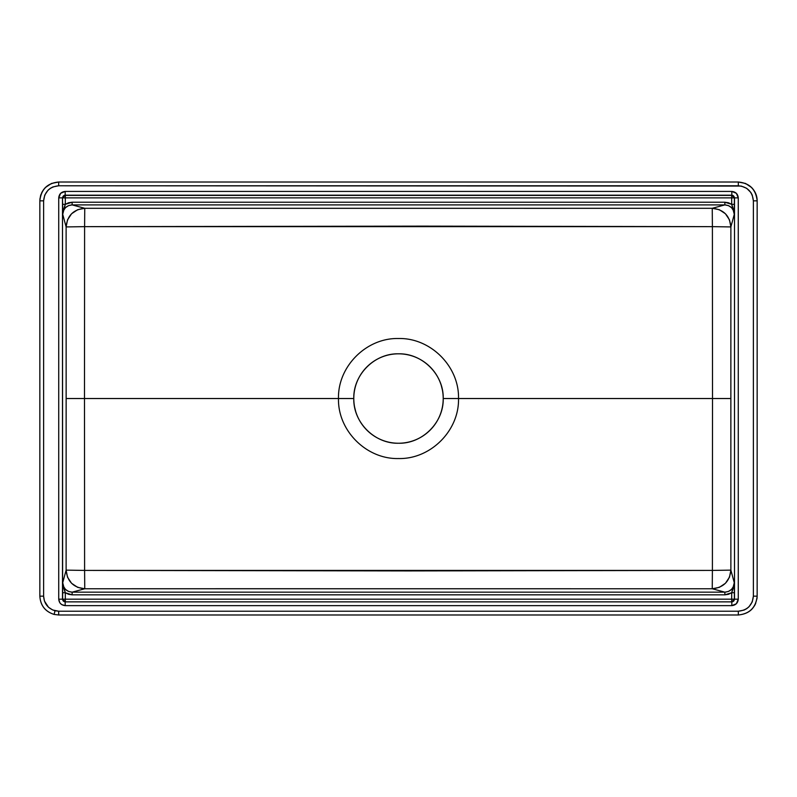 <?xml version="1.0" encoding="UTF-8"?>
<svg xmlns="http://www.w3.org/2000/svg" width="797" height="797" viewBox="0 0 797 797"><rect width="100%" height="100%" fill="white"/><g stroke="black" fill="none" stroke-linecap="round" stroke-linejoin="round"><path stroke-width="1.2" d="M58.679 611.219L55.023 610.771L54.106 614.427L58.679 614.985L58.679 611.219L52.662 609.974L48.497 607.264L44.433 601.058L43.616 596.156L43.616 200.844L44.762 195.076L48.029 190.194L50.311 188.321L52.911 186.926L58.679 185.781L741.26 186.07L746.689 188.321L750.844 192.475L752.238 195.076L753.384 200.844L753.384 596.156L752.238 601.924L748.971 606.806L746.689 608.679L744.089 610.074L738.321 611.219L58.679 611.219L58.679 614.985L738.321 614.985L58.679 614.985L54.106 614.427L55.023 610.771C47.92 608.48 44.124 603.608 43.616 596.156L43.616 200.844C44.572 191.758 49.593 186.737 58.679 185.781L738.321 185.781C747.407 186.737 752.428 191.758 753.384 200.844L757.15 200.844L757.15 596.156L757.15 200.844C755.954 189.487 749.678 183.21 738.321 182.015L745.524 183.449L751.631 187.524C755.337 191.479 757.18 195.923 757.15 200.844L753.384 200.844L753.384 596.156L757.15 596.156L753.384 596.156C752.428 605.242 747.407 610.263 738.321 611.219L738.321 614.985C749.678 613.79 755.954 607.513 757.15 596.156C756.034 607.593 749.758 613.869 738.321 614.985L738.321 611.219L58.679 611.219M39.85 596.156L39.85 200.844L43.616 200.844L39.85 200.844L39.85 596.156L43.616 596.156L39.85 596.156C40.478 605.471 45.24 611.558 54.106 614.427C45.19 611.588 40.438 605.501 39.85 596.156M398.47 353.818L398.5 353.818A44.712 44.712 -90 0 0 353.788 398.53A44.712 44.712 -90 0 0 398.5 443.242C374.61 443.859 353.171 422.42 353.788 398.53C353.171 374.64 374.61 353.201 398.5 353.818C374.61 353.201 353.171 374.64 353.788 398.53C353.171 422.42 374.61 443.859 398.5 443.242C422.39 443.859 443.829 422.42 443.212 398.53L458.514 398.53C459.331 430.609 430.579 459.361 398.5 458.544C366.421 459.361 337.669 430.609 338.486 398.53L353.788 398.53L338.486 398.53C337.669 366.451 366.421 337.699 398.5 338.516C430.579 337.699 459.331 366.451 458.514 398.53L712.508 398.53L712.398 226.647L423.028 226.139L84.602 226.647L84.492 398.53L338.486 398.53C337.669 430.609 366.421 459.361 398.5 458.544C430.579 459.361 459.331 430.609 458.514 398.53L712.508 398.53L712.398 570.413L408.313 570.921L84.602 570.413L84.492 398.53L338.486 398.53C337.669 366.451 366.421 337.699 398.5 338.516C430.579 337.699 459.331 366.451 458.514 398.53L443.212 398.53C443.829 374.64 422.39 353.201 398.5 353.818C422.39 353.201 443.829 374.64 443.212 398.53C443.829 422.42 422.39 443.859 398.5 443.242A44.712 44.712 -90 0 0 443.212 398.53A44.712 44.712 -90 0 0 398.5 353.818L398.53 353.818M72.138 202.219L724.862 202.219L728.438 202.757L731.696 204.331L731.696 197.875L65.304 197.875L65.304 204.331L68.562 202.757L72.138 202.219L65.304 204.331L62.624 204.331L62.724 214.313L66.121 226.926L66.151 312.723L66.121 570.134L62.724 582.746L62.624 599.185L62.495 197.875L62.624 204.331L62.495 197.875L64.159 195.395L732.841 195.395L734.505 197.875L734.505 599.185L734.276 582.746L730.879 570.134L730.859 527.235L730.879 226.926L734.276 214.313L734.376 197.875A2.68 2.68 90 0 0 731.696 195.195L731.696 197.875L62.624 197.875L65.304 195.195A2.68 2.68 -90 0 0 62.624 197.875L65.304 197.875L65.304 204.331L62.724 214.313L66.121 226.926L67.526 219.852L71.581 213.755L77.668 209.701L84.751 208.296L72.138 204.899L724.862 204.899L712.249 208.296L555.379 208.336L84.751 208.296L72.138 204.899L68.532 205.616L65.484 207.658L63.441 210.707L62.724 214.313L62.624 204.331L65.304 204.331L63.182 210.508L62.724 214.313C63.282 208.595 66.42 205.457 72.138 204.899L72.138 202.219L72.138 204.899L724.862 204.899L712.249 208.296L719.332 209.701L725.419 213.755L729.474 219.852L730.879 226.926L734.276 214.313L733.559 210.707L731.516 207.658L728.468 205.616L724.862 204.899L724.862 202.219L72.138 202.219M724.862 592.161L72.138 592.161L84.751 588.764L241.621 588.724L712.249 588.764L724.862 592.161L728.468 591.444L731.516 589.401L733.559 586.353L734.276 582.746L730.879 570.134L729.474 577.207L725.419 583.294L719.332 587.359L712.249 588.764L724.862 592.161L72.138 592.161L84.751 588.764L77.668 587.359L71.581 583.294L67.526 577.207L66.121 570.134L62.724 582.746L63.441 586.353L65.484 589.401L68.532 591.444L72.138 592.161L72.138 594.841L68.562 594.303L65.304 592.729L65.304 599.185L731.696 599.185L731.696 592.729L728.438 594.303L724.862 594.841L72.138 594.841L724.862 594.841L724.862 592.161L724.862 594.841L731.696 592.729L733.818 586.552L734.276 582.746C733.718 588.465 730.58 591.603 724.862 592.161M731.815 605.63L736.378 603.747L738.271 599.185L738.271 197.875L736.378 193.312L731.815 191.429L65.185 191.429L60.622 193.312L58.729 197.875L58.729 599.185L59.815 602.771L61.598 604.544L65.185 605.63L731.815 605.63L731.815 601.865L65.185 601.865L63.282 601.077L62.624 599.185A2.68 2.68 -90 0 0 65.304 601.865L62.624 599.185L62.724 582.746L63.182 586.552L65.304 592.729L72.138 594.841L72.138 592.161C66.42 591.603 63.282 588.465 62.724 582.746L65.304 592.729L62.624 592.729L65.304 592.729L65.304 599.185L62.624 599.185L65.304 599.185L65.304 601.865L65.304 599.185L731.696 599.185L731.696 592.729L734.276 582.746L734.376 592.729L731.696 592.729L734.376 592.729L734.376 599.185L731.696 599.185L734.505 599.185L733.718 601.077L731.815 601.865L65.185 601.865L62.495 599.185L62.495 197.875L65.185 195.195L65.185 191.429C61.289 191.838 59.137 193.99 58.729 197.875L62.495 197.875L58.729 197.875L58.729 599.185L62.495 599.185L58.729 599.185C59.137 603.07 61.289 605.222 65.185 605.63L65.185 601.865L65.185 605.63L731.815 605.63C735.711 605.222 737.863 603.07 738.271 599.185L738.271 197.875C737.863 193.99 735.711 191.838 731.815 191.429L65.185 191.429L65.185 195.195L731.815 195.195L731.815 191.429L731.815 195.195L734.505 197.875L738.271 197.875L734.505 197.875L734.505 599.185L738.271 599.185L734.505 599.185L731.815 601.865L731.815 605.63M58.679 182.015L738.321 182.015L738.321 185.781L738.321 182.015L58.679 182.015L58.679 185.781L58.679 182.015C47.322 183.21 41.046 189.487 39.85 200.844C40.966 189.407 47.242 183.131 58.679 182.015L51.476 183.449L45.369 187.524M355.711 411.511L354.645 407.257M441.289 385.549L442.355 389.803M755.715 603.369L754.44 605.889M757.12 597.142L756.941 598.975M39.86 200.117L40.089 197.875M40.358 196.5L41.046 194.249M41.544 193.043L42.709 190.872M43.337 189.925L45.031 187.873M731.696 601.865A2.68 2.68 90 0 0 734.376 599.185A2.68 2.68 -90 0 1 731.706 601.865L731.696 599.185L731.696 601.865M65.304 195.195L65.304 197.875L65.304 195.195M731.696 195.195L734.376 197.875L731.696 197.875L731.696 195.195M731.696 197.875L734.376 197.875L734.376 204.331L731.696 204.331L731.696 197.875M734.276 214.313L731.696 204.331L734.376 204.331L734.276 214.313L733.818 210.508L731.696 204.331L724.862 202.219L724.862 204.899C730.58 205.457 733.718 208.595 734.276 214.313M712.398 226.647L730.879 226.926L730.849 398.53L712.508 398.53L712.398 226.647L730.879 226.926C729.773 215.618 723.556 209.412 712.249 208.296L712.398 226.647L84.602 226.647L84.751 208.296L712.249 208.296L712.398 226.647M712.398 570.413L712.508 398.53L730.849 398.53L730.879 570.134L712.398 570.413L712.249 588.764C723.546 587.638 729.753 581.431 730.879 570.134L712.398 570.413L712.249 588.764L84.751 588.764L84.602 570.413L712.398 570.413M84.602 226.647L84.751 208.296C73.444 209.412 67.227 215.618 66.121 226.926L84.602 226.647L84.492 398.53L66.151 398.53L66.121 226.926L84.602 226.647M66.121 570.134C67.247 581.431 73.454 587.638 84.751 588.764L84.602 570.413L66.121 570.134L66.151 398.53L84.492 398.53L84.602 570.413L66.121 570.134M757.15 200.844C756.034 189.407 749.758 183.131 738.321 182.015"/></g></svg>
